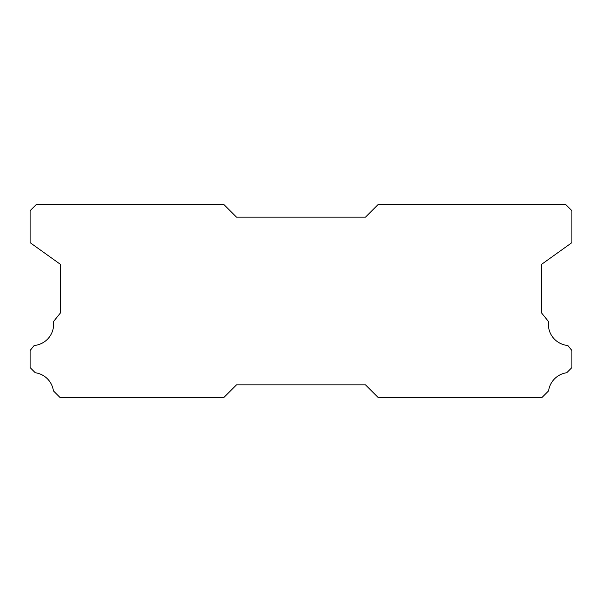 <?xml version="1.0" encoding="UTF-8"?>
<svg xmlns="http://www.w3.org/2000/svg" width="602" height="602" viewBox="0 0 602 602"><rect width="100%" height="100%" fill="white"/><g stroke="black" fill="none" stroke-linecap="round" stroke-linejoin="round"><path stroke-width="0.9" d="M567.829 345.488A21.288 21.288 0 0 1 548.55 321.611L541.717 313.138L541.717 264.248L571.9 242.644L571.9 210.7L565.451 204.251L378.402 204.251L365.497 217.149L236.503 217.149L223.598 204.251L36.549 204.251L30.1 210.7L30.1 242.644L60.283 264.248L60.283 313.138L53.45 321.611A21.288 21.288 0 0 1 34.171 345.488L30.1 350.537L30.1 367.574L35.255 372.736A21.288 21.288 0 0 1 53.412 390.879L60.283 397.749L223.598 397.749L236.503 384.851L365.497 384.851L378.402 397.749L541.717 397.749L548.588 390.879A21.288 21.288 0 0 1 566.745 372.736L571.9 367.574L571.9 350.537L567.829 345.488"/></g></svg>
